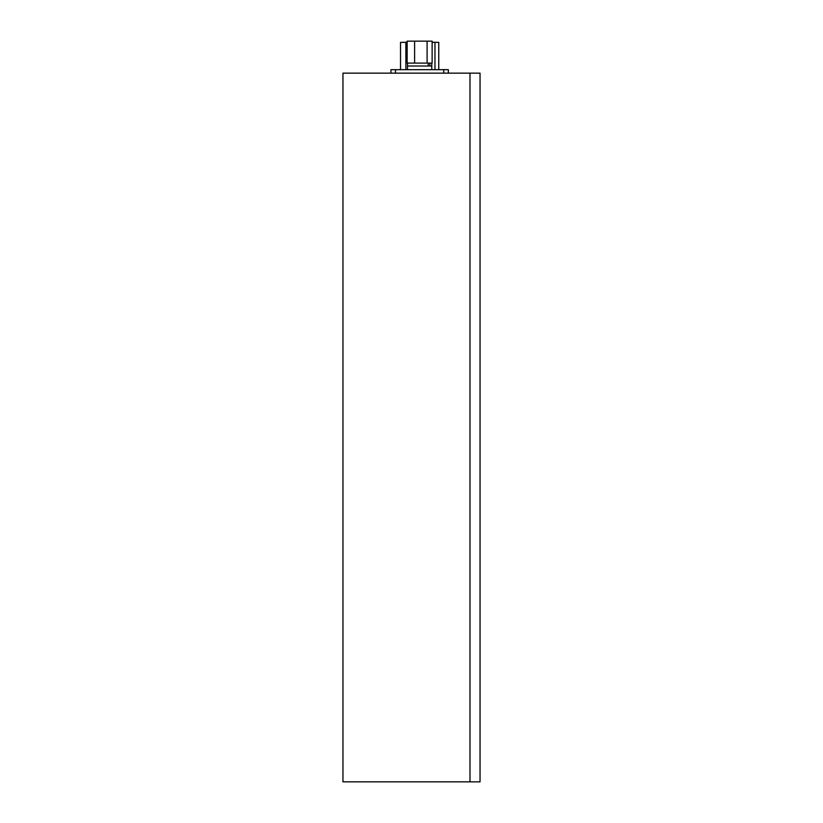 <?xml version="1.0" encoding="UTF-8"?>
<svg xmlns="http://www.w3.org/2000/svg" width="823" height="823" viewBox="0 0 823 823"><rect width="100%" height="100%" fill="white"/><g stroke="black" fill="none" stroke-linecap="round" stroke-linejoin="round"><path stroke-width="1.23" d="M469.984 73.144L342.954 73.144L342.954 781.85L480.046 781.85L480.046 73.144L469.984 73.144L469.984 781.85M390.935 73.144L390.935 69.667L390.935 73.144L390.935 69.667L448.34 69.667L448.34 73.144M407.138 42.364L400.513 42.364L400.513 69.667M438.752 69.667L438.752 42.364L432.126 42.364M432.126 42.22L437.383 42.364M407.138 42.22L401.881 42.364M431.777 63.104L431.777 66.015L407.488 66.015L428.197 66.015L428.197 63.104L432.126 63.104L432.126 41.15L427.106 41.15L427.106 63.104M414.607 63.104L414.607 41.15L407.138 41.15L407.138 63.104M414.607 41.15L427.106 41.15M428.197 63.104L407.488 63.104L407.488 69.667M431.777 69.667L431.777 66.015L429.853 66.015L429.853 63.104M395.503 73.144L395.503 69.667M443.762 73.144L443.762 69.667M405.883 42.364L405.883 69.667M434.976 42.364L434.976 69.667"/></g></svg>
